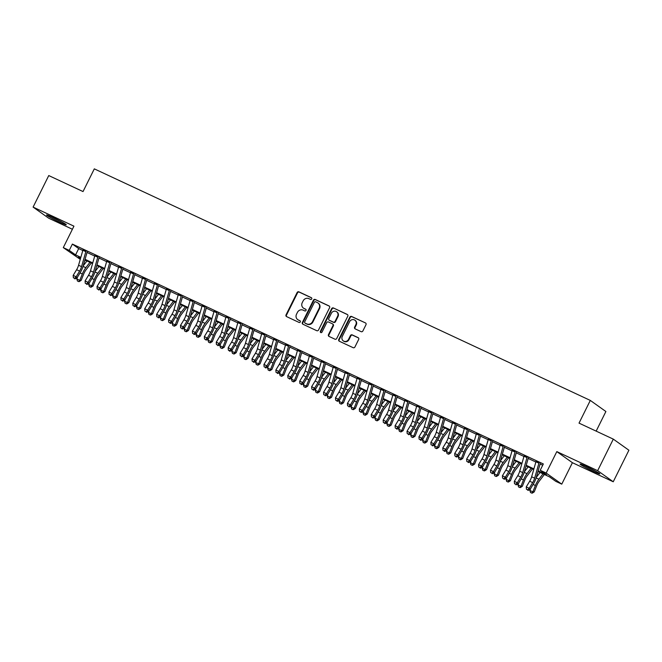 <?xml version="1.0" encoding="UTF-8"?>
<svg xmlns="http://www.w3.org/2000/svg" width="662" height="662" viewBox="0 0 662 662"><rect width="100%" height="100%" fill="white"/><g stroke="black" fill="none" stroke-linecap="round" stroke-linejoin="round"><path stroke-width="0.99" d="M311.728 298.91A0.968 0.902 -54.6 0 0 311.339 297.66L298.901 291.851A1.382 1.291 -54.6 0 0 297.114 292.546L286.05 314.839A1.382 1.291 -54.6 0 0 286.605 316.618L299.042 322.427A0.968 0.902 -54.6 0 0 300.035 320.772A0.968 0.902 -54.6 0 0 299.903 320.689L298.289 319.945A4.435 4.121 -54.6 0 1 296.518 314.227L297.437 312.373A4.435 4.121 -54.6 0 1 303.146 310.155L304.76 310.908A0.968 0.902 -54.6 0 0 305.753 309.253A0.968 0.902 -54.6 0 0 305.621 309.179L304.007 308.426A4.435 4.121 -54.6 0 1 302.228 302.716L303.155 300.854A4.435 4.121 -54.6 0 1 308.864 298.645L310.478 299.389A0.968 0.902 -54.6 0 0 311.728 298.91M586.664 466.644A11.006 0.679 -153.6 0 0 580.086 464.087A11.006 0.679 -153.6 0 0 593.235 471.319A11.006 0.679 -153.6 0 0 599.805 473.876A11.006 0.679 -153.6 0 0 586.664 466.644M53.109 217.541A11.006 0.679 -153.6 0 0 46.539 214.993A11.006 0.679 -153.6 0 0 59.679 222.225A11.006 0.679 -153.6 0 0 66.258 224.774A11.006 0.679 -153.6 0 0 53.109 217.541M361.096 331.645A1.382 1.291 -54.6 0 0 362.884 330.959L365.987 324.703A1.382 1.291 -54.6 0 0 365.432 322.915L351.621 316.469A1.382 1.291 -54.6 0 0 349.834 317.164L338.77 339.449A1.382 1.291 -54.6 0 0 339.333 341.236L353.136 347.682A1.382 1.291 -54.6 0 0 354.923 346.987L358.672 339.44A1.382 1.291 -54.6 0 0 358.117 337.653L352.209 334.889A1.382 1.291 -54.6 0 0 350.421 335.584L348.56 339.333A3.707 3.451 -54.6 0 1 343.288 340.889A3.707 3.451 -54.6 0 1 342.304 336.412L349.586 321.732A3.707 3.451 -54.6 0 1 354.865 320.176A3.707 3.451 -54.6 0 1 355.85 324.653L354.633 327.102A1.382 1.291 -54.6 0 0 355.188 328.89L361.096 331.645M613.31 439.129L628.9 450.226L613.244 481.771L597.654 470.674L613.31 439.129L579.027 423.126L590.305 400.419L94.31 168.86L83.031 191.566L48.756 175.562L33.1 207.098L73.937 226.164L63.287 247.613L69.253 250.393L72.381 244.088L543.337 463.963L540.209 470.268L546.167 473.057L561.765 484.145L555.799 481.365L549.477 476.863L537.966 471.493M597.654 470.674L556.816 451.608L546.167 473.057M329.593 307.706A1.382 1.291 -54.6 0 0 329.039 305.927L315.228 299.481A1.382 1.291 -54.6 0 0 313.44 300.167L302.377 322.46A1.382 1.291 -54.6 0 0 302.931 324.239L316.742 330.694A1.382 1.291 -54.6 0 0 318.53 329.999L329.593 307.706M333.425 307.971L347.236 314.417A1.382 1.291 -54.6 0 1 347.79 316.204L336.726 338.497A1.382 1.291 -54.6 0 1 334.939 339.184L329.031 336.428A1.382 1.291 -54.6 0 1 328.476 334.641L332.961 325.605A1.382 1.291 -54.6 0 0 332.407 323.817L328.484 321.989A1.382 1.291 -54.6 0 0 326.697 322.684L322.03 332.092A0.968 0.902 -54.6 0 1 320.648 332.498A0.968 0.902 -54.6 0 1 320.391 331.323L331.637 308.666A1.382 1.291 -54.6 0 1 333.425 307.971L347.616 314.698M33.1 207.098L48.69 218.195L72.398 229.259M85.911 251.411L82.932 250.013M97.835 256.972L94.856 255.582M109.76 262.541L106.772 261.151M121.684 268.11L118.697 266.712M133.6 273.671L130.621 272.281M145.524 279.24L142.545 277.85M157.448 284.809L154.469 283.419M169.373 290.37L166.394 288.98M181.297 295.939L178.318 294.549M193.221 301.508L190.234 300.118M205.137 307.069L202.158 305.678M217.062 312.638L214.083 311.248M228.986 318.207L226.007 316.817M240.91 323.776L237.931 322.377M252.834 329.337L249.855 327.947M264.759 334.906L261.771 333.516M276.675 340.475L273.696 339.076M288.599 346.036L285.62 344.645M300.523 351.605L297.544 350.215M312.447 357.174L309.468 355.775M324.372 362.735L321.393 361.344M336.296 368.304L333.309 366.913M348.22 373.873L345.233 372.483M360.136 379.434L357.157 378.043M372.061 385.003L369.082 383.612M383.985 390.572L381.006 389.182M395.909 396.133L392.93 394.742M407.833 401.702L404.854 400.311M419.758 407.271L416.77 405.88M431.674 412.84L428.695 411.441M443.598 418.401L440.619 417.01M455.522 423.97L452.543 422.579M467.446 429.539L464.467 428.14M479.371 435.099L476.392 433.709M491.295 440.669L488.308 439.278M503.211 446.238L500.232 444.839M515.135 451.798L512.156 450.408M527.06 457.368L524.081 455.977M72.381 244.088L78.704 248.581L82.791 250.493M87.036 252.47L94.716 256.062M98.961 258.039L106.64 261.622M110.877 263.608L118.556 267.191M122.801 269.169L130.48 272.761M134.725 274.738L142.404 278.321M146.65 280.307L154.329 283.89M158.574 285.876L166.253 289.459M170.498 291.437L178.177 295.029M182.414 297.006L190.102 300.589M194.338 302.575L202.018 306.158M206.263 308.136L213.942 311.728M218.187 313.705L225.866 317.288M230.111 319.274L237.79 322.857M242.035 324.835L249.715 328.426M253.96 330.404L261.639 333.987M265.876 335.973L273.555 339.556M277.8 341.534L285.479 345.125M289.724 347.103L297.404 350.686M301.649 352.672L309.328 356.255M313.573 358.233L321.252 361.824M325.497 363.802L333.176 367.385M337.413 369.371L345.092 372.954M349.337 374.94L357.017 378.523M361.262 380.501L368.941 384.084M373.186 386.07L380.865 389.653M385.11 391.639L392.789 395.222M397.035 397.2L404.714 400.791M408.95 402.769L416.638 406.352M420.875 408.338L428.554 411.921M432.799 413.899L440.478 417.49M444.723 419.468L452.403 423.051M456.648 425.037L464.327 428.62M468.572 430.598L476.251 434.189M480.496 436.167L488.175 439.75M492.412 441.736L500.091 445.319M504.336 447.297L512.016 450.888M516.261 452.866L523.94 456.449M528.185 458.435L535.864 462.018M540.109 464.004L542.716 465.221M538.984 462.937L536.005 461.546M596.156 431.127L605.896 411.516L590.305 400.419M556.816 451.608L572.407 462.705L613.244 481.771M572.407 462.705L561.765 484.145M85.464 260.232L84.504 261.333M80.259 259.347L63.287 247.613M538.148 470.856L546.531 474.77L540.209 470.268M69.253 250.393L75.576 254.895L80.83 257.344M85.075 259.33L92.754 262.913M97 264.891L104.679 268.482M108.924 270.46L116.603 274.043M120.84 276.029L128.527 279.612M132.764 281.598L140.443 285.181M144.688 287.159L152.368 290.75M156.613 292.728L164.292 296.311M168.537 298.297L176.216 301.88M180.461 303.858L188.14 307.449M192.385 309.427L200.065 313.01M204.301 314.996L211.981 318.579M216.226 320.557L223.905 324.148M228.15 326.126L235.829 329.709M240.074 331.695L247.753 335.278M251.999 337.256L259.678 340.847M263.923 342.825L271.602 346.408M275.839 348.394L283.518 351.977M287.763 353.955L295.442 357.546M299.687 359.524L307.367 363.107M311.612 365.093L319.291 368.676M323.536 370.662L331.215 374.245M335.46 376.223L343.139 379.814M347.376 381.792L355.064 385.375M359.3 387.361L366.98 390.944M371.225 392.922L378.904 396.513M383.149 398.491L390.828 402.074M395.073 404.06L402.753 407.643M406.998 409.621L414.677 413.212M418.922 415.19L426.601 418.773M430.838 420.759L438.517 424.342M442.762 426.32L450.441 429.911M454.686 431.889L462.366 435.472M466.611 437.458L474.29 441.041M478.535 443.019L486.214 446.61M490.459 448.588L498.138 452.171M502.375 454.157L510.054 457.74M514.3 459.726L521.979 463.309M526.224 465.287L533.903 468.878M80.648 257.981L78.521 256.988L80.524 258.42M533.721 469.507L526.042 465.924M521.797 463.946L514.117 460.363M509.872 458.377L502.193 454.794M497.956 452.808L490.277 449.225M486.032 447.247L478.353 443.656M474.108 441.678L466.429 438.095M462.184 436.109L454.504 432.526M450.259 430.548L442.58 426.957M438.335 424.979L430.656 421.396M426.419 419.41L418.74 415.827M414.495 413.849L406.816 410.258M402.57 408.28L394.891 404.697M390.646 402.711L382.967 399.128M378.722 397.15L371.043 393.559M366.798 391.581L359.118 387.998M354.882 386.012L347.194 382.429M342.957 380.443L335.278 376.86M331.033 374.882L323.354 371.299M319.109 369.313L311.43 365.73M307.185 363.744L299.505 360.161M295.26 358.183L287.581 354.592M283.336 352.614L275.657 349.031M271.42 347.045L263.741 343.462M259.496 341.484L251.817 337.893M247.571 335.915L239.892 332.332M235.647 330.346L227.968 326.763M223.723 324.785L216.044 321.194M211.799 319.216L204.119 315.633M199.883 313.647L192.203 310.064M187.958 308.087L180.279 304.495M176.034 302.517L168.355 298.934M164.11 296.948L156.431 293.365M152.186 291.379L144.506 287.796M140.261 285.818L132.582 282.235M128.345 280.249L120.658 276.666M116.421 274.68L108.742 271.097M104.497 269.12L96.817 265.528M92.572 263.55L84.893 259.967M78.704 248.581L75.576 254.895M303.403 308.07L303.825 308.376A4.435 4.121 -54.6 0 0 304.429 308.724L304.007 308.426M305.927 309.427L304.429 308.724M297.693 319.589L298.107 319.887A4.435 4.121 -54.6 0 0 298.711 320.243L298.289 319.945M300.209 320.938L298.711 320.243M311.645 297.908L299.323 292.157A1.382 1.291 -54.6 0 0 297.536 292.844L286.472 315.137A1.382 1.291 -54.6 0 0 286.646 316.643M329.419 306.208L315.65 299.778A1.382 1.291 -54.6 0 0 313.862 300.465L302.799 322.758A1.382 1.291 -54.6 0 0 302.973 324.264M315.65 301.814A0.968 0.902 -54.6 0 0 314.4 302.294L304.694 321.864A0.968 0.902 -54.6 0 0 305.083 323.114L306.779 323.9A4.435 4.121 -54.6 0 0 312.489 321.691L319.125 308.318A4.435 4.121 -54.6 0 0 317.346 302.6L315.65 301.814M305.256 323.23A0.968 0.902 -54.6 0 0 305.505 323.412L305.083 323.114M317.95 302.956L318.372 303.254A4.435 4.121 -54.6 0 1 319.547 308.616L312.911 321.989A4.435 4.121 -54.6 0 1 307.201 324.206L305.505 323.412M332.597 323.925L333.019 324.231A1.382 1.291 -54.6 0 1 333.383 325.903L328.898 334.939A1.382 1.291 -54.6 0 0 329.072 336.445M333.847 308.269A1.382 1.291 -54.6 0 0 332.059 308.964L320.813 331.629A0.968 0.902 -54.6 0 0 320.88 332.614M337.62 316.221A3.707 3.451 -54.6 0 0 336.635 311.744A3.707 3.451 -54.6 0 0 331.356 313.3L328.791 318.472A1.382 1.291 -54.6 0 0 329.345 320.251L333.267 322.088A1.382 1.291 -54.6 0 0 335.055 321.393L337.62 316.221L338.042 316.519A3.707 3.451 -54.6 0 0 337.057 312.042L336.635 311.744M329.411 320.3A1.382 1.291 -54.6 0 0 329.767 320.557L329.345 320.251M338.042 316.519L335.477 321.691A1.382 1.291 -54.6 0 1 333.689 322.386L329.767 320.557M354.865 320.176L355.287 320.474A3.707 3.451 -54.6 0 1 356.272 324.959L355.055 327.4A1.382 1.291 -54.6 0 0 355.229 328.906M343.288 340.889L343.702 341.187A3.707 3.451 -54.6 0 0 348.982 339.631L348.56 339.333M358.498 337.934L352.631 335.195A1.382 1.291 -54.6 0 0 350.843 335.882L348.982 339.631M365.432 322.915L352.043 316.767A1.382 1.291 -54.6 0 0 350.256 317.462L339.192 339.747A1.382 1.291 -54.6 0 0 339.366 341.253M91.306 262.963L86.043 269.823A7.059 2.549 115 0 0 83.702 274.018L81.178 280.357L79.2 281.615L77.454 281.052L76.817 278.934L77.644 276.873M76.817 278.934L79.804 280.332L82.328 273.994A10.584 3.823 -65 0 1 85.837 267.696L89.949 262.326M83.007 249.789A4.94 1.787 115 0 0 82.858 250.269L78.571 265.247A7.059 2.549 -65 0 1 76.61 269.707L73.168 275.392L76.155 276.782L76.833 278.214L80.276 272.529A10.584 3.823 115 0 0 83.213 265.834L86.97 260.936M78.646 281.607L79.804 280.332L81.178 280.357M85.986 251.188A4.94 1.787 115 0 0 85.837 251.659L81.558 266.637A7.059 2.549 -65 0 1 79.597 271.097L76.155 276.782L74.549 278.305L73.358 277.75L74.549 278.305M83.213 265.834L87.169 251.999M74.814 278.884L76.833 278.214M73.168 275.392L73.358 277.75M60.871 221.414A9.525 0.588 26.4 0 1 59.737 220.901A9.525 0.588 26.4 0 1 52.463 217.244M51.189 216.664A10.94 0.679 -153.6 0 0 60.159 221.199A10.94 0.679 -153.6 0 0 62.104 222.084M584.745 465.767A10.94 0.679 -153.6 0 0 595.659 471.187M594.426 470.517A9.525 0.588 26.4 0 1 586.019 466.346M103.231 268.524L97.959 275.392A7.059 2.549 115 0 0 95.626 279.587L93.102 285.926L91.116 287.184L89.378 286.613L88.741 284.503L89.56 282.442M88.741 284.503L91.72 285.893L94.252 279.554A10.584 3.823 -65 0 1 97.753 273.265L101.874 267.895M95.138 271.395L98.895 266.505M90.57 287.176L91.72 285.893L93.102 285.926M115.155 274.093L109.884 280.961A7.059 2.549 115 0 0 107.55 285.157L105.018 291.495L103.04 292.753L101.303 292.182L100.665 290.072L101.485 288.011M100.665 290.072L103.644 291.462L106.177 285.123A10.584 3.823 -65 0 1 109.677 278.834L113.798 273.464M106.847 260.927A4.94 1.787 115 0 0 106.698 261.399L102.42 276.377A7.059 2.549 -65 0 1 100.459 280.837L97.016 286.522L99.995 287.92L100.674 289.352L104.116 283.659A10.584 3.823 115 0 0 107.062 276.964L110.819 272.065M102.494 292.736L103.644 291.462L105.018 291.495M127.071 279.662L121.808 286.522A7.059 2.549 115 0 0 119.474 290.717L116.942 297.056L114.965 298.314L113.227 297.751L112.59 295.633L113.409 293.58M112.59 295.633L115.569 297.031L118.101 290.692A10.584 3.823 -65 0 1 121.601 284.395L125.722 279.025M118.771 266.488A4.94 1.787 115 0 0 118.622 266.968L114.344 281.946A7.059 2.549 -65 0 1 112.383 286.406L108.94 292.091L111.919 293.481L112.598 294.913L116.04 289.228A10.584 3.823 115 0 0 118.986 282.533L122.743 277.635M114.418 298.305L115.569 297.031L116.942 297.056M138.995 285.223L133.732 292.091A7.059 2.549 115 0 0 131.399 296.286L128.867 302.625L126.889 303.883L125.143 303.312L124.514 301.202L125.333 299.141M124.514 301.202L127.493 302.592L130.017 296.253A10.584 3.823 -65 0 1 133.525 289.964L137.646 284.594M130.695 272.057A4.94 1.787 115 0 0 130.546 272.537L126.268 287.507A7.059 2.549 -65 0 1 124.307 291.975L120.865 297.66L123.844 299.05L124.522 300.482L127.965 294.797A10.584 3.823 115 0 0 130.91 288.102L134.659 283.204M126.343 303.875L127.493 302.592L128.867 302.625M97.91 256.748A4.94 1.787 115 0 0 97.761 257.228L93.474 272.198A7.059 2.549 -65 0 1 91.522 276.666L88.079 282.351L88.758 283.783L92.2 278.098A10.584 3.823 115 0 0 95.138 271.403L99.093 257.559M94.923 255.358A4.94 1.787 115 0 0 94.782 255.838L90.495 270.808A7.059 2.549 -65 0 1 88.534 275.268L85.092 280.961L88.079 282.351L86.465 283.874L85.274 283.319L86.465 283.874M86.739 284.445L88.758 283.783M85.092 280.961L85.274 283.319M109.826 262.317A4.94 1.787 115 0 0 109.685 262.789L105.399 277.767A7.059 2.549 -65 0 1 103.438 282.227L99.995 287.92L98.39 289.443L97.198 288.889L98.39 289.443M107.062 276.964L111.017 263.128M98.663 290.014L100.674 289.352M97.016 286.522L97.198 288.889M121.75 267.887A4.94 1.787 115 0 0 121.601 268.358L117.323 283.336A7.059 2.549 -65 0 1 115.362 287.796L111.919 293.481L110.314 295.004L109.122 294.449L110.314 295.004M118.986 282.533L122.942 268.698M110.587 295.583L112.598 294.913M108.94 292.091L109.122 294.449M133.674 273.447A4.94 1.787 115 0 0 133.525 273.927L129.247 288.897A7.059 2.549 -65 0 1 127.286 293.365L123.844 299.05L122.238 300.573L121.047 300.018L122.238 300.573M130.91 288.102L134.866 274.258M122.511 301.144L124.522 300.482M120.865 297.66L121.047 300.018M150.919 290.792L145.657 297.66A7.059 2.549 115 0 0 143.315 301.855L140.791 308.194L138.813 309.452L137.067 308.881L136.438 306.771L137.257 304.71M136.438 306.771L139.417 308.161L141.941 301.822A10.584 3.823 -65 0 1 145.45 295.533L149.562 290.163M142.62 277.626A4.94 1.787 115 0 0 142.471 278.098L138.192 293.076A7.059 2.549 -65 0 1 136.231 297.536L132.789 303.221L135.768 304.619L136.446 306.051L139.889 300.358A10.584 3.823 115 0 0 142.827 293.671L146.583 288.764M138.259 309.435L139.417 308.161L140.791 308.194M145.599 279.016A4.94 1.787 115 0 0 145.45 279.488L141.172 294.466A7.059 2.549 -65 0 1 139.21 298.926L135.768 304.619L134.163 306.142L132.971 305.587L134.163 306.142M142.827 293.671L146.782 279.827M134.436 306.713L136.446 306.051M132.789 303.221L132.971 305.587M162.844 296.361L157.581 303.221A7.059 2.549 115 0 0 155.239 307.416L152.715 313.755L150.737 315.021L148.991 314.45L148.354 312.34L149.182 310.279M148.354 312.34L151.341 313.73L153.865 307.391A10.584 3.823 -65 0 1 157.374 301.094L161.487 295.724M154.544 283.187A4.94 1.787 115 0 0 154.395 283.667L150.109 298.645A7.059 2.549 -65 0 1 148.156 303.105L144.713 308.79L147.692 310.18L148.371 311.612L151.813 305.927A10.584 3.823 115 0 0 154.751 299.232L158.508 294.333M150.183 315.004L151.341 313.73L152.715 313.755M157.523 284.586A4.94 1.787 115 0 0 157.374 285.057L153.096 300.035A7.059 2.549 -65 0 1 151.135 304.495L147.692 310.18L146.087 311.711L144.895 311.148L146.087 311.711M154.751 299.232L158.706 285.396M146.352 312.282L148.371 311.612M144.713 308.79L144.895 311.148M174.768 301.922L169.497 308.79A7.059 2.549 115 0 0 167.163 312.985L164.639 319.324L162.662 320.582L160.916 320.011L160.278 317.901L161.106 315.84M160.278 317.901L163.266 319.291L165.79 312.952A10.584 3.823 -65 0 1 169.29 306.663L173.411 301.293M166.46 288.756A4.94 1.787 115 0 0 166.319 289.236L162.033 304.206A7.059 2.549 -65 0 1 160.072 308.674L156.629 314.359L159.616 315.749L160.295 317.181L163.737 311.496A10.584 3.823 115 0 0 166.675 304.801L170.432 299.903M162.107 320.573L163.266 319.291L164.639 319.324M169.447 290.146A4.94 1.787 115 0 0 169.298 290.626L165.02 305.604A7.059 2.549 -65 0 1 163.059 310.064L159.616 315.749L158.003 317.272L156.811 316.717L158.003 317.272M166.675 304.801L170.63 290.957M158.276 317.843L160.295 317.181M156.629 314.359L156.811 316.717M186.692 307.491L181.421 314.359A7.059 2.549 115 0 0 179.088 318.554L176.564 324.893L174.578 326.151L172.84 325.58L172.203 323.47L173.022 321.409M172.203 323.47L175.182 324.86L177.714 318.521A10.584 3.823 -65 0 1 181.214 312.232L185.335 306.862M178.384 294.325A4.94 1.787 115 0 0 178.235 294.797L173.957 309.775A7.059 2.549 -65 0 1 171.996 314.235L168.553 319.928L171.532 321.318L172.211 322.75L175.653 317.057A10.584 3.823 115 0 0 178.599 310.37L182.356 305.472M174.032 326.134L175.182 324.86L176.564 324.893M181.363 295.715A4.94 1.787 115 0 0 181.222 296.195L176.936 311.165A7.059 2.549 -65 0 1 174.975 315.625L171.532 321.318L169.927 322.841L168.736 322.286L169.927 322.841M178.599 310.37L182.555 296.526M170.2 323.412L172.211 322.75M168.553 319.928L168.736 322.286M198.608 313.06L193.345 319.928A7.059 2.549 115 0 0 191.012 324.115L188.48 330.454L186.502 331.72L184.764 331.149L184.127 329.039L184.946 326.978M184.127 329.039L187.106 330.429L189.638 324.09A10.584 3.823 -65 0 1 193.139 317.793L197.259 312.423M190.308 299.894A4.94 1.787 115 0 0 190.16 300.366L185.881 315.344A7.059 2.549 -65 0 1 183.92 319.804L180.478 325.489L183.457 326.879L184.135 328.311L187.578 322.626A10.584 3.823 115 0 0 190.524 315.931L194.28 311.032M185.956 331.703L187.106 330.429L188.48 330.454M193.287 301.284A4.94 1.787 115 0 0 193.139 301.756L188.86 316.734A7.059 2.549 -65 0 1 186.899 321.194L183.457 326.879L181.851 328.41L180.66 327.847L181.851 328.41M190.524 315.931L194.479 302.095M182.124 328.981L184.135 328.311M180.478 325.489L180.66 327.847M210.533 318.621L205.27 325.489A7.059 2.549 115 0 0 202.936 329.684L200.404 336.023L198.426 337.281L196.688 336.718L196.051 334.6L196.871 332.539M196.051 334.6L199.03 335.99L201.554 329.651A10.584 3.823 -65 0 1 205.063 323.362L209.184 317.992M202.233 305.455A4.94 1.787 115 0 0 202.084 305.935L197.806 320.905A7.059 2.549 -65 0 1 195.844 325.373L192.402 331.058L195.381 332.448L196.06 333.88L199.502 328.195A10.584 3.823 115 0 0 202.448 321.5L206.196 316.602M197.88 337.272L199.03 335.99L200.404 336.023M205.212 306.845A4.94 1.787 115 0 0 205.063 307.325L200.785 322.303A7.059 2.549 -65 0 1 198.823 326.763L195.381 332.448L193.776 333.971L192.584 333.416L193.776 333.971M202.448 321.5L206.403 307.665M194.049 334.542L196.06 333.88M192.402 331.058L192.584 333.416M222.457 324.19L217.194 331.058A7.059 2.549 115 0 0 214.852 335.253L212.328 341.592L210.35 342.85L208.604 342.279L207.976 340.169L208.795 338.108M207.976 340.169L210.955 341.559L213.478 335.22A10.584 3.823 -65 0 1 216.987 328.931L221.108 323.561M214.157 311.024A4.94 1.787 115 0 0 214.008 311.496L209.73 326.474A7.059 2.549 -65 0 1 207.769 330.934L204.326 336.627L207.305 338.017L207.984 339.449L211.426 333.764A10.584 3.823 115 0 0 214.364 327.069L218.121 322.171M209.796 342.833L210.955 341.559L212.328 341.592M217.136 312.414A4.94 1.787 115 0 0 216.987 312.894L212.709 327.864A7.059 2.549 -65 0 1 210.748 332.332L207.305 338.017L205.7 339.54L204.508 338.985L205.7 339.54M214.364 327.069L218.328 313.225M205.973 340.111L207.984 339.449M204.326 336.627L204.508 338.985M234.381 329.759L229.118 336.627A7.059 2.549 115 0 0 226.776 340.822L224.252 347.153L222.275 348.419L220.529 347.848L219.9 345.738L220.719 343.677M219.9 345.738L222.879 347.128L225.403 340.789A10.584 3.823 -65 0 1 228.911 334.492L233.024 329.122M226.081 316.593A4.94 1.787 115 0 0 225.932 317.065L221.654 332.043A7.059 2.549 -65 0 1 219.693 336.503L216.251 342.188L219.23 343.578L219.908 345.01L223.351 339.325A10.584 3.823 115 0 0 226.288 332.63L230.045 327.731M221.72 348.402L222.879 347.128L224.252 347.153M229.06 317.983A4.94 1.787 115 0 0 228.911 318.455L224.633 333.433A7.059 2.549 -65 0 1 222.672 337.893L219.23 343.578L217.624 345.109L216.433 344.546L217.624 345.109M226.288 332.63L230.244 318.794M217.897 345.68L219.908 345.01M216.251 342.188L216.433 344.546M246.305 335.32L241.034 342.188A7.059 2.549 115 0 0 238.701 346.383L236.177 352.722L234.199 353.98L232.453 353.417L231.816 351.299L232.643 349.238M231.816 351.299L234.803 352.697L237.327 346.358A10.584 3.823 -65 0 1 240.836 340.061L244.948 334.691M237.997 322.154A4.94 1.787 115 0 0 237.857 322.634L233.57 337.603A7.059 2.549 -65 0 1 231.609 342.072L228.167 347.757L231.154 349.147L231.832 350.579L235.275 344.894A10.584 3.823 115 0 0 238.212 338.199L241.969 333.3M233.645 353.971L234.803 352.697L236.177 352.722M240.985 323.544A4.94 1.787 115 0 0 240.836 324.024L236.557 339.002A7.059 2.549 -65 0 1 234.596 343.462L231.154 349.147L229.548 350.67L228.349 350.115L229.813 351.249L229.548 350.67M238.212 338.199L242.168 324.363M229.813 351.249L231.832 350.579M228.167 347.757L228.349 350.115M258.23 340.889L252.958 347.757A7.059 2.549 115 0 0 250.625 351.952L248.101 358.291L246.115 359.549L244.377 358.978L243.74 356.868L244.559 354.807M243.74 356.868L246.719 358.258L249.251 351.919A10.584 3.823 -65 0 1 252.752 345.63L256.873 340.26M250.137 343.76L253.894 338.87M245.569 359.54L246.719 358.258L248.101 358.291M252.909 329.113A4.94 1.787 115 0 0 252.76 329.593L248.473 344.563A7.059 2.549 -65 0 1 246.512 349.031L243.07 354.716L243.757 356.148L247.199 350.463A10.584 3.823 115 0 0 250.137 343.768L254.092 329.924M249.922 327.723A4.94 1.787 115 0 0 249.773 328.195L245.494 343.173A7.059 2.549 -65 0 1 243.533 347.633L240.091 353.326L243.07 354.716L241.465 356.239L240.273 355.684L241.465 356.239M241.738 356.81L243.757 356.148M240.091 353.326L240.273 355.684M270.146 346.458L264.883 353.326A7.059 2.549 115 0 0 262.549 357.521L260.017 363.86L258.039 365.118L256.302 364.547L255.664 362.437L256.484 360.376M255.664 362.437L258.643 363.827L261.176 357.488A10.584 3.823 -65 0 1 264.676 351.199L268.797 345.821M261.846 333.292A4.94 1.787 115 0 0 261.697 333.764L257.419 348.742A7.059 2.549 -65 0 1 255.458 353.202L252.015 358.887L254.994 360.277L255.673 361.717L259.115 356.024A10.584 3.823 115 0 0 262.061 349.329L265.818 344.43M257.493 365.101L258.643 363.827L260.017 363.86M264.825 334.682A4.94 1.787 115 0 0 264.684 335.154L260.398 350.132A7.059 2.549 -65 0 1 258.437 354.592L254.994 360.277L253.389 361.808L252.197 361.245L253.389 361.808M262.061 349.329L266.016 335.493M253.662 362.379L255.673 361.717M252.015 358.887L252.197 361.245M282.07 352.027L276.807 358.887A7.059 2.549 115 0 0 274.473 363.082L271.941 369.421L269.964 370.679L268.226 370.116L267.589 367.998L268.408 365.937M267.589 367.998L270.568 369.396L273.092 363.057A10.584 3.823 -65 0 1 276.6 356.76L280.721 351.39M273.77 338.853A4.94 1.787 115 0 0 273.621 339.333L269.343 354.311A7.059 2.549 -65 0 1 267.382 358.771L263.939 364.456L266.918 365.846L267.597 367.278L271.039 361.593A10.584 3.823 115 0 0 273.985 354.898L277.742 349.999M269.417 370.67L270.568 369.396L271.941 369.421M276.749 340.251A4.94 1.787 115 0 0 276.6 340.723L272.322 355.701A7.059 2.549 -65 0 1 270.361 360.161L266.918 365.846L265.313 367.369L264.121 366.814L265.313 367.369M273.985 354.898L277.941 341.062M265.586 367.948L267.597 367.278M263.939 364.456L264.121 366.814M293.994 357.588L288.731 364.456A7.059 2.549 115 0 0 286.389 368.651L283.866 374.99L281.888 376.248L280.142 375.677L279.513 373.567L280.332 371.506M279.513 373.567L282.492 374.957L285.016 368.618A10.584 3.823 -65 0 1 288.524 362.329L292.645 356.959M285.694 344.422A4.94 1.787 115 0 0 285.545 344.902L281.267 359.871A7.059 2.549 -65 0 1 279.306 364.332L275.864 370.025L278.843 371.415L279.521 372.847L282.964 367.162A10.584 3.823 115 0 0 285.91 360.467L289.658 355.568M281.342 376.239L282.492 374.957L283.866 374.99M288.673 345.812A4.94 1.787 115 0 0 288.524 346.292L284.246 361.262A7.059 2.549 -65 0 1 282.285 365.73L278.843 371.415L277.237 372.938L276.046 372.383L277.237 372.938M285.91 360.467L289.865 346.623M277.51 373.509L279.521 372.847M275.864 370.025L276.046 372.383M305.918 363.157L300.656 370.025A7.059 2.549 115 0 0 298.314 374.22L295.79 380.559L293.812 381.817L292.066 381.246L291.437 379.136L292.256 377.075M291.437 379.136L294.416 380.526L296.94 374.187A10.584 3.823 -65 0 1 300.449 367.898L304.561 362.528M297.619 349.991A4.94 1.787 115 0 0 297.47 350.463L293.192 365.441A7.059 2.549 -65 0 1 291.23 369.901L287.788 375.586L290.767 376.984L291.445 378.416L294.888 372.723A10.584 3.823 115 0 0 297.826 366.028L301.582 361.129M293.258 381.8L294.416 380.526L295.79 380.559M300.598 351.381A4.94 1.787 115 0 0 300.449 351.853L296.171 366.831A7.059 2.549 -65 0 1 294.209 371.291L290.767 376.984L289.162 378.507L287.97 377.952L289.162 378.507M297.826 366.028L301.781 352.192M289.435 379.078L291.445 378.416M287.788 375.586L287.97 377.952M317.843 368.726L312.58 375.586A7.059 2.549 115 0 0 310.238 379.781L307.714 386.12L305.736 387.378L303.99 386.815L303.353 384.696L304.181 382.644M303.353 384.696L306.341 386.095L308.864 379.756A10.584 3.823 -65 0 1 312.373 373.459L316.486 368.089M309.543 355.552A4.94 1.787 115 0 0 309.394 356.032L305.108 371.01A7.059 2.549 -65 0 1 303.146 375.47L299.704 381.155L302.691 382.545L303.37 383.977L306.812 378.292A10.584 3.823 115 0 0 309.75 371.597L313.507 366.698M305.182 387.369L306.341 386.095L307.714 386.12M312.522 356.95A4.94 1.787 115 0 0 312.373 357.422L308.095 372.4A7.059 2.549 -65 0 1 306.134 376.86L302.691 382.545L301.086 384.068L299.894 383.513L301.086 384.068M309.75 371.597L313.705 357.761M301.351 384.647L303.37 383.977M299.704 381.155L299.894 383.513M329.767 374.287L324.496 381.155A7.059 2.549 115 0 0 322.162 385.35L319.638 391.689L317.661 392.947L315.915 392.376L315.278 390.266L316.105 388.205M315.278 390.266L318.257 391.656L320.789 385.317A10.584 3.823 -65 0 1 324.289 379.028L328.41 373.658M321.459 361.121A4.94 1.787 115 0 0 321.318 361.601L317.032 376.57A7.059 2.549 -65 0 1 315.071 381.039L311.628 386.724L314.615 388.114L315.294 389.546L318.736 383.861A10.584 3.823 115 0 0 321.674 377.166L325.431 372.267M317.106 392.938L318.257 391.656L319.638 391.689M324.446 362.511A4.94 1.787 115 0 0 324.297 362.991L320.011 377.961A7.059 2.549 -65 0 1 318.058 382.429L314.615 388.114L313.002 389.637L311.81 389.082L313.002 389.637M321.674 377.166L325.63 363.322M313.275 390.208L315.294 389.546M311.628 386.724L311.81 389.082M341.691 379.856L336.42 386.724A7.059 2.549 115 0 0 334.087 390.919L331.554 397.258L329.577 398.516L327.839 397.945L327.202 395.835L328.021 393.774M327.202 395.835L330.181 397.225L332.713 390.886A10.584 3.823 -65 0 1 336.213 384.597L340.334 379.227M333.383 366.69A4.94 1.787 115 0 0 333.234 367.162L328.956 382.139A7.059 2.549 -65 0 1 326.995 386.6L323.553 392.285L326.532 393.683L327.21 395.115L330.652 389.422A10.584 3.823 115 0 0 333.598 382.735L337.355 377.828M329.031 398.499L330.181 397.225L331.554 397.258M336.362 368.08A4.94 1.787 115 0 0 336.222 368.552L331.935 383.53A7.059 2.549 -65 0 1 329.974 387.99L326.532 393.683L324.926 395.206L323.735 394.651L324.926 395.206M333.598 382.735L337.554 368.891M325.199 395.777L327.21 395.115M323.553 392.285L323.735 394.651M353.607 385.425L348.344 392.285A7.059 2.549 115 0 0 346.011 396.48L343.479 402.819L341.501 404.085L339.763 403.514L339.126 401.404L339.945 399.343M339.126 401.404L342.105 402.794L344.637 396.455A10.584 3.823 -65 0 1 348.138 390.158L352.258 384.788M345.307 372.251A4.94 1.787 115 0 0 345.159 372.731L340.88 387.709A7.059 2.549 -65 0 1 338.919 392.169L335.477 397.854L338.456 399.244L339.134 400.675L342.577 394.991A10.584 3.823 115 0 0 345.523 388.296L349.279 383.397M340.955 404.068L342.105 402.794L343.479 402.819M348.286 373.649A4.94 1.787 115 0 0 348.138 374.121L343.859 389.099A7.059 2.549 -65 0 1 341.898 393.559L338.456 399.244L336.85 400.775L335.659 400.212L336.85 400.775M345.523 388.296L349.478 374.46M337.123 401.346L339.134 400.675M335.477 397.854L335.659 400.212M365.532 390.985L360.269 397.854A7.059 2.549 115 0 0 357.935 402.049L355.403 408.388L353.425 409.646L351.679 409.075L351.05 406.965L351.87 404.904M351.05 406.965L354.029 408.355L356.553 402.016A10.584 3.823 -65 0 1 360.062 395.727L364.183 390.357M357.232 377.82A4.94 1.787 115 0 0 357.083 378.3L352.805 393.269A7.059 2.549 -65 0 1 350.843 397.738L347.401 403.423L350.38 404.813L351.059 406.245L354.501 400.56A10.584 3.823 115 0 0 357.447 393.865L361.195 388.966M352.879 409.637L354.029 408.355L355.403 408.388M360.211 379.21A4.94 1.787 115 0 0 360.062 379.69L355.784 394.668A7.059 2.549 -65 0 1 353.822 399.128L350.38 404.813L348.775 406.336L347.583 405.781L348.775 406.336M357.447 393.865L361.402 380.021M349.048 406.907L351.059 406.245M347.401 403.423L347.583 405.781M377.456 396.555L372.193 403.423A7.059 2.549 115 0 0 369.851 407.618L367.327 413.957L365.35 415.215L363.603 414.644L362.975 412.534L363.794 410.473M362.975 412.534L365.954 413.924L368.477 407.585A10.584 3.823 -65 0 1 371.986 401.296L376.099 395.926M369.156 383.389A4.94 1.787 115 0 0 369.007 383.861L364.729 398.838A7.059 2.549 -65 0 1 362.768 403.299L359.325 408.992L362.304 410.382L362.983 411.814L366.425 406.12A10.584 3.823 115 0 0 369.363 399.434L373.12 394.535M364.795 415.198L365.954 413.924L367.327 413.957M372.135 384.779A4.94 1.787 115 0 0 371.986 385.259L367.708 400.229A7.059 2.549 -65 0 1 365.747 404.689L362.304 410.382L360.699 411.905L359.507 411.35L360.699 411.905M369.363 399.434L373.318 385.59M360.972 412.476L362.983 411.814M359.325 408.992L359.507 411.35M389.38 402.124L384.117 408.992A7.059 2.549 115 0 0 381.775 413.179L379.252 419.518L377.274 420.784L375.528 420.213L374.891 418.103L375.718 416.042M374.891 418.103L377.878 419.493L380.402 413.154A10.584 3.823 -65 0 1 383.91 406.857L388.023 401.486M381.08 388.958A4.94 1.787 115 0 0 380.931 389.43L376.645 404.408A7.059 2.549 -65 0 1 374.692 408.868L371.25 414.553L374.229 415.943L374.907 417.374L378.35 411.69A10.584 3.823 115 0 0 381.287 404.995L385.044 400.096M376.719 420.767L377.878 419.493L379.252 419.518M384.059 390.348A4.94 1.787 115 0 0 383.91 390.82L379.632 405.798A7.059 2.549 -65 0 1 377.671 410.258L374.229 415.943L372.623 417.474L371.432 416.911L372.623 417.474M381.287 404.995L385.243 391.159M372.888 418.045L374.907 417.374M371.25 414.553L371.432 416.911M401.304 407.684L396.033 414.553A7.059 2.549 115 0 0 393.7 418.748L391.176 425.087L389.198 426.345L387.452 425.782L386.815 423.663L387.642 421.603M386.815 423.663L389.802 425.054L392.326 418.715A10.584 3.823 -65 0 1 395.826 412.426L399.947 407.056M392.996 394.519A4.94 1.787 115 0 0 392.856 394.999L388.569 409.968A7.059 2.549 -65 0 1 386.608 414.437L383.166 420.122L386.153 421.512L386.831 422.944L390.274 417.259A10.584 3.823 115 0 0 393.211 410.564L396.968 405.665M388.644 426.336L389.802 425.054L391.176 425.087M395.984 395.909A4.94 1.787 115 0 0 395.835 396.389L391.556 411.367A7.059 2.549 -65 0 1 389.595 415.827L386.153 421.512L384.548 423.035L383.348 422.48L384.548 423.035M393.211 410.564L397.167 396.728M384.812 423.606L386.831 422.944M383.166 420.122L383.348 422.48M413.229 413.253L407.957 420.122A7.059 2.549 115 0 0 405.624 424.317L403.1 430.656L401.114 431.914L399.376 431.343L398.739 429.233L399.558 427.172M398.739 429.233L401.718 430.623L404.25 424.284A10.584 3.823 -65 0 1 407.751 417.995L411.872 412.625M405.136 416.125L408.893 411.234M400.568 431.897L401.718 430.623L403.1 430.656M407.9 401.478A4.94 1.787 115 0 0 407.759 401.958L403.472 416.928A7.059 2.549 -65 0 1 401.511 421.396L398.069 427.081L398.756 428.513L402.198 422.828A10.584 3.823 115 0 0 405.136 416.133L409.091 402.289M404.921 400.088A4.94 1.787 115 0 0 404.772 400.56L400.493 415.537A7.059 2.549 -65 0 1 398.532 419.998L395.09 425.691L398.069 427.081L396.464 428.604L395.272 428.049L396.464 428.604M396.737 429.175L398.756 428.513M395.09 425.691L395.272 428.049M425.145 418.823L419.882 425.691A7.059 2.549 115 0 0 417.548 429.886L415.016 436.217L413.038 437.483L411.301 436.912L410.663 434.802L411.483 432.741M410.663 434.802L413.642 436.192L416.175 429.853A10.584 3.823 -65 0 1 419.675 423.556L423.796 418.185M416.845 405.657A4.94 1.787 115 0 0 416.696 406.129L412.418 421.106A7.059 2.549 -65 0 1 410.457 425.567L407.014 431.252L409.993 432.642L410.672 434.073L414.114 428.388A10.584 3.823 115 0 0 417.06 421.694L420.817 416.795M412.492 437.466L413.642 436.192L415.016 436.217M419.824 407.047A4.94 1.787 115 0 0 419.675 407.519L415.397 422.497A7.059 2.549 -65 0 1 413.436 426.957L409.993 432.642L408.388 434.173L407.196 433.61L408.388 434.173M417.06 421.694L421.015 407.858M408.661 434.744L410.672 434.073M407.014 431.252L407.196 433.61M437.069 424.383L431.806 431.252A7.059 2.549 115 0 0 429.473 435.447L426.94 441.786L424.963 443.043L423.225 442.481L422.588 440.362L423.407 438.302M422.588 440.362L425.567 441.761L428.091 435.422A10.584 3.823 -65 0 1 431.599 429.125L435.72 423.754M428.769 411.218A4.94 1.787 115 0 0 428.62 411.698L424.342 426.667A7.059 2.549 -65 0 1 422.381 431.136L418.938 436.821L421.917 438.211L422.596 439.642L426.038 433.958A10.584 3.823 115 0 0 428.984 427.263L432.733 422.364M424.416 443.035L425.567 441.761L426.94 441.786M431.748 412.608A4.94 1.787 115 0 0 431.599 413.088L427.321 428.066A7.059 2.549 -65 0 1 425.36 432.526L421.917 438.211L420.312 439.733L419.12 439.179L420.312 439.733M428.984 427.263L432.94 413.427M420.585 440.313L422.596 439.642M418.938 436.821L419.12 439.179M448.993 429.952L443.73 436.821A7.059 2.549 115 0 0 441.388 441.016L438.865 447.355L436.887 448.613L435.141 448.042L434.512 445.931L435.331 443.871M434.512 445.931L437.491 447.322L440.015 440.983A10.584 3.823 -65 0 1 443.523 434.694L447.644 429.324M440.693 416.787A4.94 1.787 115 0 0 440.544 417.259L436.266 432.236A7.059 2.549 -65 0 1 434.305 436.697L430.863 442.39L433.842 443.78L434.52 445.212L437.963 439.527A10.584 3.823 115 0 0 440.9 432.832L444.657 427.933M436.332 448.604L437.491 447.322L438.865 447.355M443.672 418.177A4.94 1.787 115 0 0 443.523 418.657L439.245 433.627A7.059 2.549 -65 0 1 437.284 438.095L433.842 443.78L432.236 445.303L431.045 444.748L432.236 445.303M440.9 432.832L444.864 418.988M432.509 445.874L434.52 445.212M430.863 442.39L431.045 444.748M460.918 435.522L455.655 442.39A7.059 2.549 115 0 0 453.313 446.585L450.789 452.924L448.811 454.182L447.065 453.611L446.436 451.501L447.255 449.44M446.436 451.501L449.415 452.891L451.939 446.552A10.584 3.823 -65 0 1 455.448 440.263L459.56 434.884M452.618 422.356A4.94 1.787 115 0 0 452.469 422.828L448.191 437.805A7.059 2.549 -65 0 1 446.229 442.266L442.787 447.951L445.766 449.341L446.445 450.781L449.887 445.087A10.584 3.823 115 0 0 452.825 438.393L456.581 433.494M448.257 454.165L449.415 452.891L450.789 452.924M455.597 423.746A4.94 1.787 115 0 0 455.448 424.218L451.17 439.196A7.059 2.549 -65 0 1 449.208 443.656L445.766 449.341L444.161 450.872L442.969 450.309L444.161 450.872M452.825 438.393L456.78 424.557M444.434 451.443L446.445 450.781M442.787 447.951L442.969 450.309M472.842 441.091L467.571 447.951A7.059 2.549 115 0 0 465.237 452.146L462.713 458.485L460.735 459.742L458.989 459.18L458.352 457.061L459.18 455.001M458.352 457.061L461.34 458.46L463.863 452.121A10.584 3.823 -65 0 1 467.372 445.824L471.485 440.453M464.534 427.917A4.94 1.787 115 0 0 464.393 428.397L460.107 443.374A7.059 2.549 -65 0 1 458.145 447.835L454.703 453.52L457.69 454.91L458.369 456.341L461.811 450.657A10.584 3.823 115 0 0 464.749 443.962L468.506 439.063M460.181 459.734L461.34 458.46L462.713 458.485M467.521 429.315A4.94 1.787 115 0 0 467.372 429.787L463.094 444.765A7.059 2.549 -65 0 1 461.133 449.225L457.69 454.91L456.085 456.432L454.885 455.878L456.35 457.012L456.085 456.432M464.749 443.962L468.704 430.126M456.35 457.012L458.369 456.341M454.703 453.52L454.885 455.878M484.766 446.651L479.495 453.52A7.059 2.549 115 0 0 477.161 457.715L474.637 464.054L472.651 465.312L470.914 464.741L470.277 462.63L471.096 460.57M470.277 462.63L473.256 464.021L475.788 457.682A10.584 3.823 -65 0 1 479.288 451.393L483.409 446.022M476.458 433.486A4.94 1.787 115 0 0 476.317 433.966L472.031 448.935A7.059 2.549 -65 0 1 470.07 453.396L466.627 459.089L469.606 460.479L470.293 461.911L473.735 456.226A10.584 3.823 115 0 0 476.673 449.531L480.43 444.632M472.105 465.303L473.256 464.021L474.637 464.054M479.445 434.876A4.94 1.787 115 0 0 479.296 435.356L475.01 450.326A7.059 2.549 -65 0 1 473.049 454.794L469.606 460.479L468.001 462.002L466.809 461.447L468.001 462.002M476.673 449.531L480.629 435.687M468.274 462.572L470.293 461.911M466.627 459.089L466.809 461.447M496.682 452.22L491.419 459.089A7.059 2.549 115 0 0 489.086 463.284L486.553 469.623L484.576 470.881L482.838 470.31L482.201 468.199L483.02 466.139M482.201 468.199L485.18 469.59L487.712 463.251A10.584 3.823 -65 0 1 491.212 456.962L495.333 451.592M488.382 439.055A4.94 1.787 115 0 0 488.233 439.527L483.955 454.504A7.059 2.549 -65 0 1 481.994 458.965L478.552 464.65L481.531 466.048L482.209 467.48L485.651 461.786A10.584 3.823 115 0 0 488.597 455.092L492.354 450.193M484.03 470.864L485.18 469.59L486.553 469.623M491.361 440.445A4.94 1.787 115 0 0 491.221 440.917L486.934 455.895A7.059 2.549 -65 0 1 484.973 460.355L481.531 466.048L479.925 467.571L478.734 467.016L479.925 467.571M488.597 455.092L492.553 441.256M480.198 468.142L482.209 467.48M478.552 464.65L478.734 467.016M508.606 457.79L503.343 464.65A7.059 2.549 115 0 0 501.01 468.845L498.478 475.184L496.5 476.441L494.762 475.879L494.125 473.76L494.944 471.708M494.125 473.76L497.104 475.159L499.628 468.82A10.584 3.823 -65 0 1 503.137 462.523L507.257 457.152M500.307 444.616A4.94 1.787 115 0 0 500.158 445.096L495.879 460.073A7.059 2.549 -65 0 1 493.918 464.534L490.476 470.219L493.455 471.609L494.133 473.04L497.576 467.355A10.584 3.823 115 0 0 500.522 460.661L504.279 455.762M495.954 476.433L497.104 475.159L498.478 475.184M503.286 446.014A4.94 1.787 115 0 0 503.137 446.486L498.858 461.464A7.059 2.549 -65 0 1 496.897 465.924L493.455 471.609L491.849 473.131L490.658 472.577L491.849 473.131M500.522 460.661L504.477 446.825M492.123 473.711L494.133 473.04M490.476 470.219L490.658 472.577M520.531 463.35L515.268 470.219A7.059 2.549 115 0 0 512.926 474.414L510.402 480.753L508.424 482.01L506.678 481.439L506.049 479.329L506.869 477.269M506.049 479.329L509.028 480.72L511.552 474.381A10.584 3.823 -65 0 1 515.061 468.092L519.182 462.721M512.231 450.185A4.94 1.787 115 0 0 512.082 450.665L507.804 465.634A7.059 2.549 -65 0 1 505.842 470.103L502.4 475.788L505.379 477.178L506.058 478.609L509.5 472.925A10.584 3.823 115 0 0 512.446 466.23L516.194 461.331M507.878 482.002L509.028 480.72L510.402 480.753M515.21 451.575A4.94 1.787 115 0 0 515.061 452.055L510.783 467.024A7.059 2.549 -65 0 1 508.821 471.493L505.379 477.178L503.774 478.7L502.582 478.146L503.774 478.7M512.446 466.23L516.401 452.386M504.047 479.271L506.058 478.609M502.4 475.788L502.582 478.146M532.455 468.919L527.192 475.788A7.059 2.549 115 0 0 524.85 479.983L522.326 486.322L520.349 487.58L518.603 487.009L517.974 484.898L518.793 482.838M517.974 484.898L520.953 486.289L523.476 479.95A10.584 3.823 -65 0 1 526.985 473.661L531.098 468.291M524.155 455.754A4.94 1.787 115 0 0 524.006 456.226L519.728 471.203A7.059 2.549 -65 0 1 517.767 475.664L514.324 481.348L517.303 482.747L517.982 484.179L521.424 478.485A10.584 3.823 115 0 0 524.362 471.799L528.119 466.892M519.794 487.563L520.953 486.289L522.326 486.322M527.134 457.144A4.94 1.787 115 0 0 526.985 457.616L522.707 472.594A7.059 2.549 -65 0 1 520.746 477.054L517.303 482.747L515.698 484.27L514.506 483.715L515.698 484.27M524.362 471.799L528.317 457.955M515.971 484.841L517.982 484.179M514.324 481.348L514.506 483.715M544.379 474.488L539.116 481.348A7.059 2.549 115 0 0 536.774 485.544L534.251 491.883L532.273 493.14L530.527 492.578L529.89 490.468L530.717 488.407M529.89 490.468L532.877 491.858L535.401 485.519A10.584 3.823 -65 0 1 538.909 479.222L543.022 473.851M536.079 461.315A4.94 1.787 115 0 0 535.93 461.795L531.644 476.772A7.059 2.549 -65 0 1 529.683 481.233L526.24 486.918L529.228 488.308L529.906 489.739L533.349 484.054A10.584 3.823 115 0 0 536.286 477.36L540.043 472.461M531.718 493.132L532.877 491.858L534.251 491.883M539.058 462.713A4.94 1.787 115 0 0 538.909 463.185L534.631 478.163A7.059 2.549 -65 0 1 532.67 482.623L529.228 488.308L527.622 489.839L526.431 489.276L527.622 489.839M536.286 477.36L540.242 463.524M527.887 490.41L529.906 489.739M526.24 486.918L526.431 489.276M286.472 315.137L286.05 314.839M297.536 292.844L297.114 292.546M299.323 292.157L298.901 291.851M302.799 322.758L302.377 322.46M313.862 300.465L313.44 300.167M315.65 299.778L315.228 299.481M307.201 324.206L306.779 323.9M312.911 321.989L312.489 321.691M319.547 308.616L319.125 308.318M328.898 334.939L328.476 334.641M333.383 325.903L332.961 325.605M320.813 331.629L320.391 331.323M332.059 308.964L331.637 308.666M333.689 322.386L333.267 322.088M335.477 321.691L335.055 321.393M355.055 327.4L354.633 327.102M356.272 324.959L355.85 324.653M350.843 335.882L350.421 335.584M352.631 335.195L352.209 334.889M339.192 339.747L338.77 339.449M350.256 317.462L349.834 317.164M352.043 316.767L351.621 316.469M80.036 272.918L82.328 273.994M83.048 266.397L85.837 267.696M81.558 266.637L78.571 265.247M79.597 271.097L76.61 269.707M85.837 251.659L82.858 250.269M91.96 278.487L94.252 279.554M94.972 271.966L97.753 273.265M103.884 284.056L106.177 285.123M106.896 277.527L109.677 278.834M115.809 289.617L118.101 290.692M118.812 283.096L121.601 284.395M127.725 295.186L130.017 296.253M130.737 288.665L133.525 289.964M93.474 272.198L90.495 270.808M91.522 276.666L88.534 275.268M97.761 257.228L94.782 255.838M105.399 277.767L102.42 276.377M103.438 282.227L100.459 280.837M109.685 262.789L106.698 261.399M117.323 283.336L114.344 281.946M115.362 287.796L112.383 286.406M121.601 268.358L118.622 266.968M129.247 288.897L126.268 287.507M127.286 293.365L124.307 291.975M133.525 273.927L130.546 272.537M139.649 300.755L141.941 301.822M142.661 294.226L145.45 295.533M141.172 294.466L138.192 293.076M139.21 298.926L136.231 297.536M145.45 279.488L142.471 278.098M151.573 306.316L153.865 307.391M154.585 299.795L157.374 301.094M153.096 300.035L150.109 298.645M151.135 304.495L148.156 303.105M157.374 285.057L154.395 283.667M163.497 311.885L165.79 312.952M166.51 305.364L169.29 306.663M165.02 305.604L162.033 304.206M163.059 310.064L160.072 308.674M169.298 290.626L166.319 289.236M175.422 317.454L177.714 318.521M178.434 310.933L181.214 312.232M176.936 311.165L173.957 309.775M174.975 315.625L171.996 314.235M181.222 296.195L178.235 294.797M187.346 323.023L189.638 324.09M190.35 316.494L193.139 317.793M188.86 316.734L185.881 315.344M186.899 321.194L183.92 319.804M193.139 301.756L190.16 300.366M199.27 328.584L201.554 329.651M202.274 322.063L205.063 323.362M200.785 322.303L197.806 320.905M198.823 326.763L195.844 325.373M205.063 307.325L202.084 305.935M211.186 334.153L213.478 335.22M214.198 327.632L216.987 328.931M212.709 327.864L209.73 326.474M210.748 332.332L207.769 330.934M216.987 312.894L214.008 311.496M223.111 339.722L225.403 340.789M226.123 333.193L228.911 334.492M224.633 333.433L221.654 332.043M222.672 337.893L219.693 336.503M228.911 318.455L225.932 317.065M235.035 345.283L237.327 346.358M238.047 338.762L240.836 340.061M236.557 339.002L233.57 337.603M234.596 343.462L231.609 342.072M240.836 324.024L237.857 322.634M246.959 350.852L249.251 351.919M249.971 344.331L252.752 345.63M248.473 344.563L245.494 343.173M246.512 349.031L243.533 347.633M252.76 329.593L249.773 328.195M258.883 356.421L261.176 357.488M261.887 349.892L264.676 351.199M260.398 350.132L257.419 348.742M258.437 354.592L255.458 353.202M264.684 335.154L261.697 333.764M270.808 361.982L273.092 363.057M273.811 355.461L276.6 356.76M272.322 355.701L269.343 354.311M270.361 360.161L267.382 358.771M276.6 340.723L273.621 339.333M282.724 367.551L285.016 368.618M285.736 361.03L288.524 362.329M284.246 361.262L281.267 359.871M282.285 365.73L279.306 364.332M288.524 346.292L285.545 344.902M294.648 373.12L296.94 374.187M297.66 366.591L300.449 367.898M296.171 366.831L293.192 365.441M294.209 371.291L291.23 369.901M300.449 351.853L297.47 350.463M306.572 378.681L308.864 379.756M309.584 372.16L312.373 373.459M308.095 372.4L305.108 371.01M306.134 376.86L303.146 375.47M312.373 357.422L309.394 356.032M318.496 384.25L320.789 385.317M321.509 377.729L324.289 379.028M320.011 377.961L317.032 376.57M318.058 382.429L315.071 381.039M324.297 362.991L321.318 361.601M330.421 389.819L332.713 390.886M333.433 383.29L336.213 384.597M331.935 383.53L328.956 382.139M329.974 387.99L326.995 386.6M336.222 368.552L333.234 367.162M342.345 395.38L344.637 396.455M345.349 388.859L348.138 390.158M343.859 389.099L340.88 387.709M341.898 393.559L338.919 392.169M348.138 374.121L345.159 372.731M354.261 400.949L356.553 402.016M357.273 394.428L360.062 395.727M355.784 394.668L352.805 393.269M353.822 399.128L350.843 397.738M360.062 379.69L357.083 378.3M366.185 406.518L368.477 407.585M369.197 399.997L371.986 401.296M367.708 400.229L364.729 398.838M365.747 404.689L362.768 403.299M371.986 385.259L369.007 383.861M378.11 412.087L380.402 413.154M381.122 405.558L383.91 406.857M379.632 405.798L376.645 404.408M377.671 410.258L374.692 408.868M383.91 390.82L380.931 389.43M390.034 417.648L392.326 418.715M393.046 411.127L395.826 412.426M391.556 411.367L388.569 409.968M389.595 415.827L386.608 414.437M395.835 396.389L392.856 394.999M401.958 423.217L404.25 424.284M404.97 416.696L407.751 417.995M403.472 416.928L400.493 415.537M401.511 421.396L398.532 419.998M407.759 401.958L404.772 400.56M413.882 428.786L416.175 429.853M416.886 422.257L419.675 423.556M415.397 422.497L412.418 421.106M413.436 426.957L410.457 425.567M419.675 407.519L416.696 406.129M425.807 434.346L428.091 435.422M428.811 427.826L431.599 429.125M427.321 428.066L424.342 426.667M425.36 432.526L422.381 431.136M431.599 413.088L428.62 411.698M437.723 439.916L440.015 440.983M440.735 433.395L443.523 434.694M439.245 433.627L436.266 432.236M437.284 438.095L434.305 436.697M443.523 418.657L440.544 417.259M449.647 445.485L451.939 446.552M452.659 438.956L455.448 440.263M451.17 439.196L448.191 437.805M449.208 443.656L446.229 442.266M455.448 424.218L452.469 422.828M461.571 451.045L463.863 452.121M464.583 444.525L467.372 445.824M463.094 444.765L460.107 443.374M461.133 449.225L458.145 447.835M467.372 429.787L464.393 428.397M473.496 456.614L475.788 457.682M476.508 450.094L479.288 451.393M475.01 450.326L472.031 448.935M473.049 454.794L470.07 453.396M479.296 435.356L476.317 433.966M485.42 462.184L487.712 463.251M488.432 455.655L491.212 456.962M486.934 455.895L483.955 454.504M484.973 460.355L481.994 458.965M491.221 440.917L488.233 439.527M497.344 467.744L499.628 468.82M500.348 461.224L503.137 462.523M498.858 461.464L495.879 460.073M496.897 465.924L493.918 464.534M503.137 446.486L500.158 445.096M509.26 473.313L511.552 474.381M512.272 466.793L515.061 468.092M510.783 467.024L507.804 465.634M508.821 471.493L505.842 470.103M515.061 452.055L512.082 450.665M521.184 478.883L523.476 479.95M524.196 472.354L526.985 473.661M522.707 472.594L519.728 471.203M520.746 477.054L517.767 475.664M526.985 457.616L524.006 456.226M533.109 484.443L535.401 485.519M536.121 477.923L538.909 479.222M534.631 478.163L531.644 476.772M532.67 482.623L529.683 481.233M538.909 463.185L535.93 461.795M305.372 323.329L304.95 323.031M329.577 320.441L329.155 320.143"/></g></svg>
